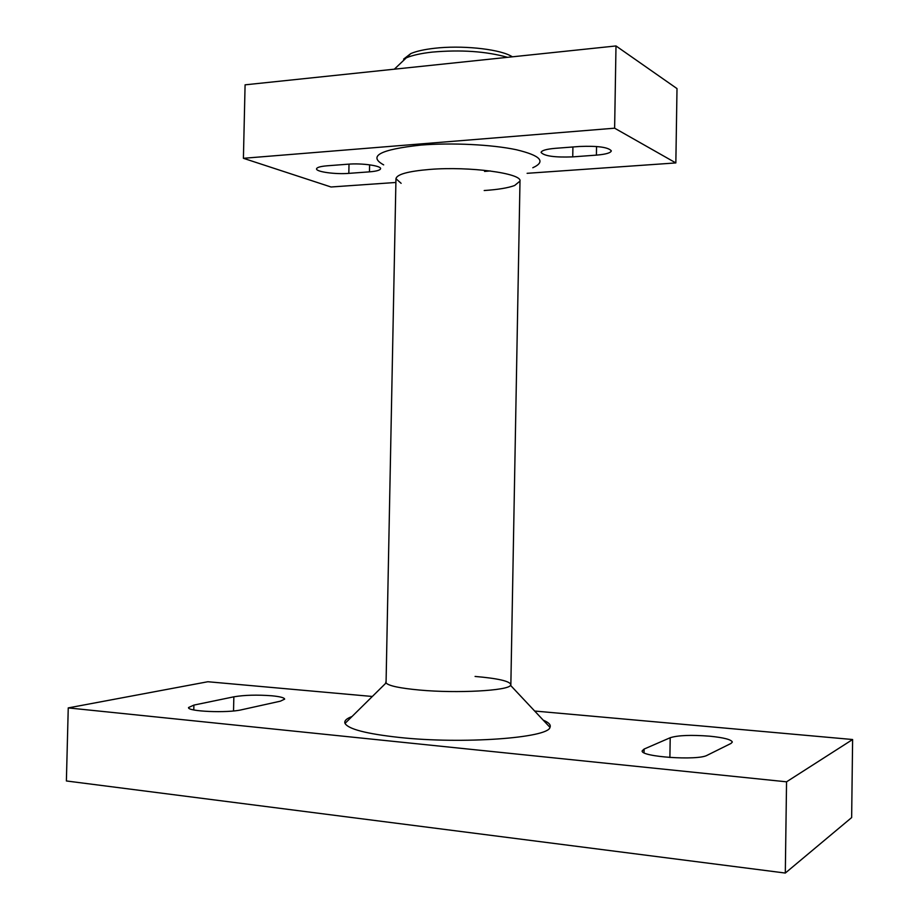 <?xml version="1.0" encoding="UTF-8"?>
<svg xmlns="http://www.w3.org/2000/svg" width="919" height="919" viewBox="0 0 919 919"><rect width="100%" height="100%" fill="white"/><g stroke="black" fill="none" stroke-linecap="round" stroke-linejoin="round"><path stroke-width="1.38" d="M403.613 59.115L410.816 53.566C416.479 51.177 424.417 49.419 434.595 48.27C460.81 45.203 496.34 48.673 509.953 55.462L512.48 56.806M410.816 53.566L406.324 57.817C412.47 55.255 421.097 53.348 432.183 52.107C460.97 49.58 486.082 51.315 507.552 57.323C486.082 51.315 460.97 49.58 432.183 52.107C421.097 53.348 412.47 55.255 406.324 57.817L394.343 69.189M475.077 676.441C497.673 678.394 509.597 681.094 510.849 684.529L510.539 685.333C508.218 690.686 457.168 693.523 419.638 690.054C399.903 688.228 388.714 685.861 386.06 682.943L395.963 178.711C396.824 174.346 408.139 171.244 429.874 169.418C469.483 166.178 522.302 173.323 519.993 181.089L514.651 185.5C508.127 187.924 497.972 189.601 484.198 190.532M543.255 720.174C548.85 722.518 551.101 724.907 549.987 727.354C548.448 737.98 462.452 744.321 399.317 737.44C366.474 733.821 348.37 729.146 345.016 723.414C344.005 720.933 346.348 718.635 352.023 716.51M271.863 695.786C257.125 694.684 244.454 695.028 233.851 696.82L193.898 705.091L188.556 707.527C186.948 711.513 227.613 713.259 241.674 709.755L280.398 701.174L284.66 699.118C284.35 697.705 280.088 696.591 271.863 695.786M709.744 736.188C691.157 734.775 677.969 735.28 670.204 737.727L644.081 749.077L642.197 750.834C639.992 756.831 698.015 760.863 707.239 755.246L731.03 743.425L732.328 742.058C731.398 739.588 723.862 737.624 709.744 736.188M372.333 696.476L207.866 681.737L68.247 707.906L66.386 780.966L785.308 873.05L851.649 817.577L852.614 739.519L534.663 711.03M68.247 707.906L786.549 781.816L785.308 873.05M786.549 781.816L852.614 739.519M484.554 171.439L490.298 170.957M401.132 183.318L395.963 178.711M532.802 167.752C546.265 161.618 540.763 155.598 516.271 149.717C492.021 144.559 451.746 142.571 420.868 145.087C380.11 149.521 367.703 156.127 383.671 164.88M395.882 182.467L331.035 186.994L243.409 158.298L245.086 84.835L615.994 45.95L677.004 88.592L675.844 162.927L527.115 173.312M243.409 158.298L614.627 128.189L615.994 45.95M614.627 128.189L675.844 162.927M369.461 171.853C376.526 171.267 380.236 170.21 380.592 168.671C381.339 165.753 361.833 163.008 348.152 164.191L327.141 165.799C320.363 166.385 316.825 167.407 316.55 168.866C315.929 171.819 335.389 174.495 348.818 173.369L369.461 171.853L369.61 164.823M555.306 148.327C546.3 149.119 541.555 150.498 541.084 152.439C544.209 156.069 554.766 157.551 572.744 156.873L596.408 155.127C605.77 154.335 610.744 152.91 611.33 150.865C608.332 147.224 597.706 145.765 579.452 146.477L555.306 148.327M233.529 710.961L233.851 696.82M669.894 757.509L670.204 737.727M644.024 752.741L644.081 749.077M193.783 709.939L193.898 705.091M596.408 155.127L596.546 146.512M572.744 156.873L572.916 146.983M348.818 173.369L349.013 164.133M510.838 685.643L519.993 181.089M509.953 55.462L511.378 56.921M386.06 682.943L345.016 723.414M510.539 685.333L549.987 727.354M385.75 683.242L385.773 682.128"/></g></svg>
